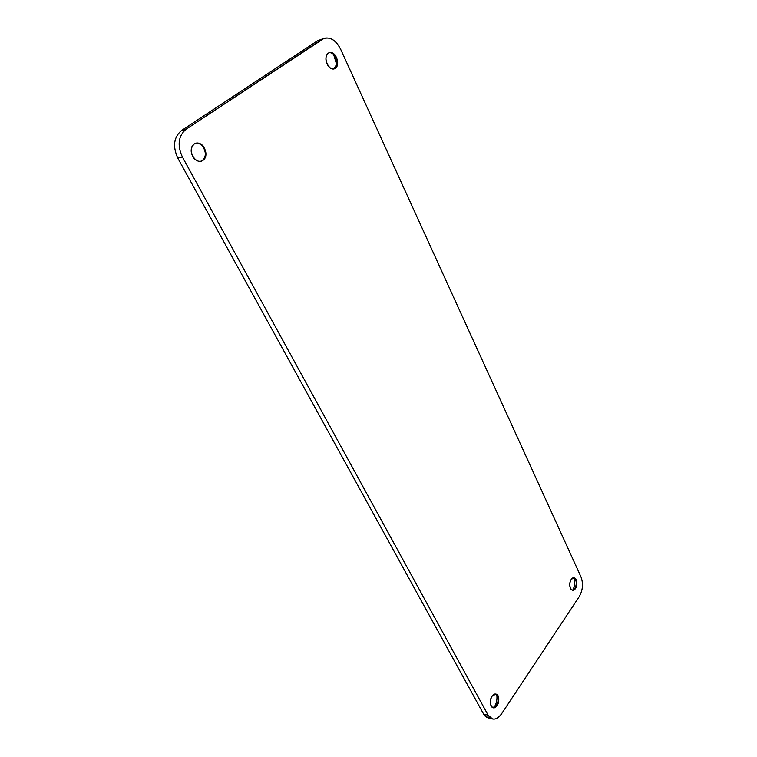 <?xml version="1.0" encoding="UTF-8"?>
<svg xmlns="http://www.w3.org/2000/svg" width="757" height="757" viewBox="0 0 757 757"><rect width="100%" height="100%" fill="white"/><g stroke="black" fill="none" stroke-linecap="round" stroke-linejoin="round"><path stroke-width="1.14" d="M573.409 577.676L575.462 578.575L574.024 577.761L571.204 579.436C569.264 583.183 569.245 586.543 571.157 589.495L572.566 590.28C576.143 591.103 578.509 581.508 575.462 578.575L574.856 578.49C576.739 581.433 576.73 584.764 574.818 588.492L572.264 590.214L574.818 588.492C576.55 585.312 576.73 582.199 575.348 579.162L573.711 577.742M574.213 577.96C575.235 582.218 574.762 586.278 572.794 590.138C574.762 586.278 575.235 582.218 574.213 577.96M200.851 161.25L202.384 160.503C209.15 156.377 203.245 141.322 195.59 143.338C198.05 142.931 200.331 143.839 202.422 146.063C206.339 151.684 206.33 156.5 202.384 160.503L200.851 161.25M203.056 145.893L202.422 146.063L203.056 145.893C200.851 143.565 198.466 142.676 195.902 143.243L194.208 144.019C190.196 148.041 190.177 152.895 194.171 158.573C196.347 160.825 198.675 161.695 201.173 161.184C206.822 157.986 207.456 152.895 203.056 145.893M495.901 706.12L496.45 705.392C498.238 702.354 498.636 699.288 497.642 696.194L496.497 694.491C498.74 697.415 498.731 701.048 496.45 705.392L492.788 707.663L495.901 706.12M496.762 694.746C497.415 699.317 496.545 703.537 494.141 707.407L494.141 707.407C496.545 703.537 497.415 699.317 496.762 694.746M497.122 694.633L495.967 694.027L492.041 696.203C489.732 700.594 489.713 704.247 491.993 707.18L493.1 707.757C497.481 709.195 501.011 697.594 497.122 694.633M333.932 68.915L337.054 63.739L334.509 55.318C332.787 53.283 330.96 52.432 329.021 52.772C331.064 52.422 332.976 53.368 334.736 55.602C337.849 60.882 337.84 65.187 334.689 68.499L333.913 68.915M333.582 54.324L336.827 65.083L333.582 54.324M335.379 55.403L334.736 55.602L335.379 55.403C333.487 53.028 331.481 52.11 329.342 52.659L328.339 53.141C325.141 56.472 325.122 60.797 328.292 66.133C330.166 68.442 332.143 69.351 334.234 68.84C338.407 66.105 338.786 61.629 335.379 55.403M324.176 38.276L317.457 40.821L181.443 130.583C173.741 137.216 172.53 146.394 177.8 158.128L483.591 714.05L488.142 715.204L182.371 156.954L177.8 158.128L182.371 156.954C177.091 145.164 178.311 135.938 186.023 129.286L324.176 38.276C330.695 36.923 336.174 40.537 340.593 49.139L580.998 576.948C583.41 583.628 582.833 590.176 579.256 596.582L501.446 713.993C498.702 717.958 495.721 719.614 492.514 718.98L488.142 715.204L483.591 714.05L487.962 717.816L492.514 718.98M317.457 40.821L322.132 39.279L317.457 40.821L181.443 130.583L186.023 129.286L181.443 130.583C173.741 137.216 172.53 146.394 177.8 158.128L483.591 714.05C485.313 717.021 487.565 718.308 490.347 717.901M186.023 129.286C178.311 135.938 177.091 145.164 182.371 156.954L488.142 715.204C492.069 720.759 496.507 720.361 501.446 713.993L579.256 596.582C582.833 590.176 583.41 583.628 580.998 576.948L340.593 49.139C335.323 39.307 329.163 36.024 322.132 39.279L186.023 129.286M571.204 579.436C574.885 573.957 579.096 583.183 575.424 588.577C571.781 594.131 567.466 584.868 571.204 579.436M194.208 144.019C201.835 138.796 210.597 155.213 203.018 160.342C195.495 165.745 186.468 149.176 194.208 144.019M492.041 696.203C496.422 689.693 501.456 699.118 497.075 705.552C492.741 712.138 487.593 702.695 492.041 696.203M328.339 53.141C334.405 48.978 341.379 64.222 335.332 68.3C329.342 72.625 322.179 57.239 328.339 53.141"/></g></svg>
